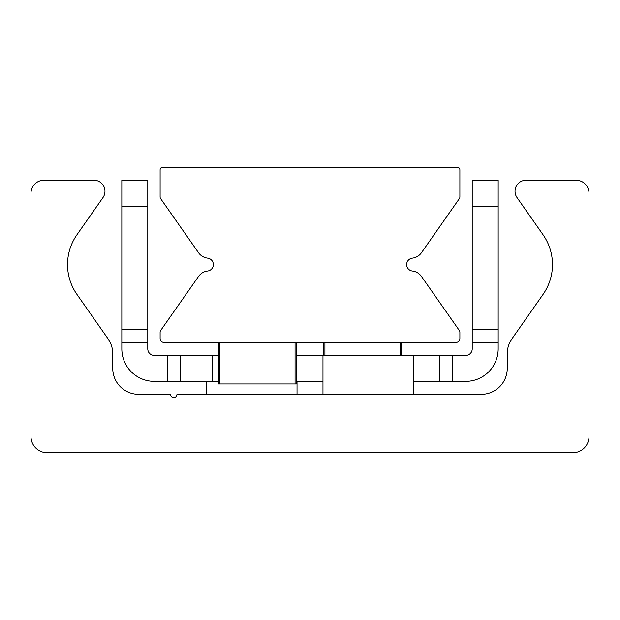 <?xml version="1.0" encoding="UTF-8"?>
<svg xmlns="http://www.w3.org/2000/svg" width="620" height="620" viewBox="0 0 620 620"><rect width="100%" height="100%" fill="white"/><g stroke="black" fill="none" stroke-linecap="round" stroke-linejoin="round"><path stroke-width="0.93" d="M47.221 452.747A16.221 16.221 0 0 1 31 436.526L31 193.208A12.973 12.973 0 0 1 43.974 180.234L93.938 180.234A11.028 11.028 0 0 1 102.974 197.586L76.911 234.81A51.91 51.91 0 0 0 76.911 294.353L108.058 338.838A25.955 25.955 0 0 1 112.755 353.726L112.755 368.396A25.955 25.955 0 0 0 138.709 394.351L170.5 394.351A3.247 3.247 0 0 0 173.747 397.591A3.247 3.247 0 0 0 176.987 394.351L481.291 394.351A25.955 25.955 0 0 0 507.245 368.396L507.245 353.726A25.955 25.955 0 0 1 511.942 338.838L543.089 294.353A51.91 51.91 0 0 0 543.089 234.81L517.026 197.586A11.028 11.028 0 0 1 526.062 180.234L576.027 180.234A12.973 12.973 0 0 1 589 193.208L589 436.526A16.221 16.221 0 0 1 572.779 452.747L47.221 452.747M162.711 167.253A2.596 2.596 0 0 0 160.115 169.849L160.115 197.044A2.596 2.596 0 0 0 160.588 198.532L198.516 252.697A12.973 12.973 0 0 0 207.607 258.137A6.487 6.487 0 0 1 207.607 271.025A12.973 12.973 0 0 0 198.516 276.466L160.588 330.631A2.596 2.596 0 0 0 160.115 332.119L160.115 338.551A3.89 3.89 0 0 0 164.013 342.442L455.987 342.442A3.89 3.89 0 0 0 459.885 338.551L459.885 332.119A2.596 2.596 0 0 0 459.412 330.631L421.484 276.466A12.973 12.973 0 0 0 412.393 271.025A6.487 6.487 0 0 1 412.393 258.137A12.973 12.973 0 0 0 421.484 252.697L459.412 198.532A2.596 2.596 0 0 0 459.885 197.044L459.885 169.849A2.596 2.596 0 0 0 457.289 167.253L162.711 167.253M498.162 342.442L498.162 329.468L472.207 329.468L472.207 342.442L498.162 342.442L498.162 348.928A32.441 32.441 0 0 1 465.721 381.37L452.747 381.37L452.747 355.415L439.766 355.415L439.766 381.37L452.747 381.37M413.811 381.37L439.766 381.37M322.974 381.37L296.376 381.37M218.511 381.37L212.676 381.37L212.676 355.415L167.253 355.415L167.253 381.37L212.676 381.37M167.253 381.37L154.279 381.37A32.441 32.441 0 0 1 121.838 348.928L121.838 342.442L147.792 342.442L147.792 329.468L121.838 329.468L121.838 342.442M498.162 329.468L498.162 180.234L472.207 180.234L472.207 329.468M121.838 206.189L147.792 206.189L147.792 180.234L121.838 180.234L121.838 329.468M147.792 206.189L147.792 329.468M147.792 342.442L147.792 348.928A6.487 6.487 0 0 0 154.279 355.415L167.253 355.415M452.747 355.415L465.721 355.415A6.487 6.487 0 0 0 472.207 348.928L472.207 342.442M180.234 381.37L180.234 355.415M212.676 355.415L218.511 355.415M296.376 355.415L439.766 355.415M472.207 206.189L498.162 206.189M323.625 342.442L323.625 355.415M401.489 355.415L401.489 342.442L401.489 355.415M218.511 342.442L218.511 383.966L296.376 383.966L296.376 342.442M324.926 355.415L324.926 342.442M400.187 342.442L400.187 355.415M219.813 383.966L219.813 342.442M295.074 342.442L295.074 383.966M413.811 394.351L413.811 355.415M322.974 394.351L322.974 355.415M297.026 394.351L297.026 381.37M206.189 394.351L206.189 381.37"/></g></svg>
